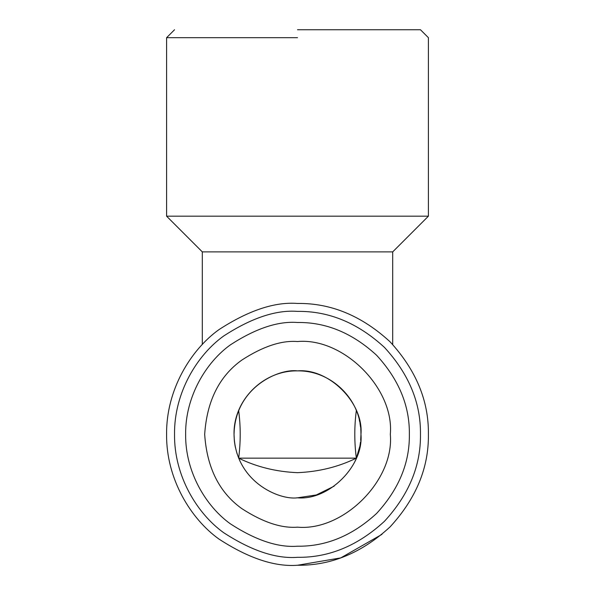 <?xml version="1.0" encoding="UTF-8"?>
<svg xmlns="http://www.w3.org/2000/svg" width="595" height="595" viewBox="0 0 595 595"><rect width="100%" height="100%" fill="white"/><g stroke="black" fill="none" stroke-linecap="round" stroke-linejoin="round"><path stroke-width="0.89" d="M238.662 410.55C240.722 426.355 240.722 442.226 238.662 458.15L356.338 458.15C354.278 442.167 354.278 426.303 356.338 410.55M360.674 440.434L360.964 434.357C361.701 399.996 331.408 370.216 297.5 370.886C263.585 370.216 233.3 399.989 234.036 434.35L234.326 440.419M235.122 422.643L235.025 423.179M234.326 428.251L234.036 434.35M234.363 440.821L234.542 442.39M234.98 445.253L235.189 446.391M235.27 446.808L237.011 453.569M238.669 458.15L238.669 458.165C256.661 466.941 276.273 471.776 297.5 472.668C318.749 471.768 338.362 466.934 356.338 458.15L356.353 458.105M239.978 461.177L239.77 460.716M234.542 442.345L235.196 446.458M334.152 486.167L316.309 494.966L297.5 497.814C328.901 500.655 363.805 465.751 360.964 434.35C363.805 402.949 328.901 368.045 297.5 370.886C278.936 368.335 234.899 387.375 234.036 434.35C234.899 481.325 278.936 500.365 297.5 497.814L296.846 497.814M360.087 423.819L359.99 423.246M356.383 458.038L359.834 446.302M360.109 444.762L360.511 441.921M355.557 459.98L355.394 460.359M354.947 461.326L355.215 460.753M359.938 445.752L360.027 445.216M360.964 434.261L360.882 431.122M360.853 430.564L360.778 429.501M360.533 426.95L359.997 423.298M359.767 422.071L359.291 419.847M297.5 341.53C281.368 340.288 262.804 346.476 241.808 360.094C219.28 376.211 206.904 400.963 204.68 434.35C206.904 467.737 219.28 492.489 241.808 508.606C262.804 522.224 281.368 528.412 297.5 527.17C343.427 531.32 394.47 480.277 390.32 434.35C394.47 388.423 343.427 337.38 297.5 341.53M297.5 322.49C278.058 320.995 255.686 328.455 230.384 344.862C206.361 362.028 185.194 396.374 185.64 434.35C185.194 472.326 206.361 506.672 230.384 523.838C255.686 540.245 278.058 547.705 297.5 546.21C326.045 546.597 352.411 535.671 376.598 513.448C398.821 489.261 409.747 462.895 409.36 434.35C409.747 405.805 398.821 379.439 376.598 355.252C352.411 333.029 326.045 322.103 297.5 322.49M297.5 29.75L420.464 29.75L297.5 29.75M297.5 557.314C276.125 558.958 251.536 550.762 223.72 532.726C197.309 513.857 174.045 476.097 174.536 434.35C174.045 392.603 197.309 354.843 223.72 335.974C251.536 317.938 276.125 309.742 297.5 311.386C328.886 310.962 357.87 322.966 384.452 347.398C408.884 373.98 420.888 402.964 420.464 434.35C420.888 465.736 408.884 494.72 384.452 521.302C357.87 545.734 328.886 557.738 297.5 557.314M297.5 37.686L166.6 37.686L297.5 37.686M297.5 565.25C274.749 566.998 248.569 558.274 218.96 539.07C190.846 518.981 166.079 478.789 166.6 434.35C166.079 389.911 190.846 349.719 218.96 329.63C248.569 310.426 274.749 301.702 297.5 303.45C330.909 303.004 361.76 315.781 390.06 341.79C416.069 370.09 428.846 400.941 428.4 434.35C428.846 467.759 416.069 498.61 390.06 526.91C361.76 552.919 330.909 565.696 297.5 565.25L340.771 557.894L381.983 534.34M392.7 344.505L392.7 251.886L428.4 216.186L166.6 216.186L202.3 251.886L202.3 344.505M392.7 251.886L202.3 251.886M166.6 216.186L166.6 37.686L174.536 29.75M420.464 29.75L428.4 37.686L428.4 216.186"/></g></svg>

